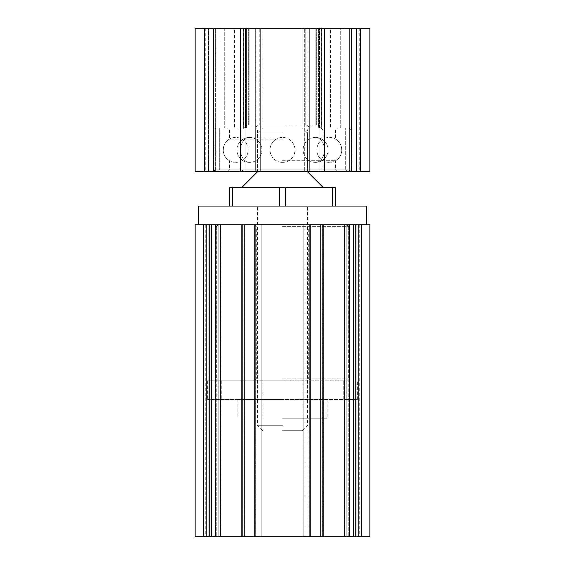 <?xml version="1.0" encoding="UTF-8"?>
<svg xmlns="http://www.w3.org/2000/svg" width="565" height="565" viewBox="0 0 565 565"><rect width="100%" height="100%" fill="white"/><g stroke="black" fill="none" stroke-linecap="round" stroke-linejoin="round"><path stroke-width="0.42" stroke-dasharray="2.83 2.12" d="M195.151 28.25L369.849 28.25M324.614 28.25L319.938 28.25L324.614 28.25L324.614 171.753L319.938 171.753L369.849 171.753M282.5 28.25L255.98 28.25L282.5 28.25M263.015 28.25L301.985 28.25L263.015 28.25L263.015 124.957L257.626 124.957L255.387 128.078L234.454 128.078L255.387 128.078L245.478 128.078L255.387 128.078L257.626 124.957L246.601 124.957L259.25 124.957L259.25 28.25L259.25 124.957L318.399 124.957L307.374 124.957L309.613 128.078L330.546 128.078L309.613 128.078L319.522 128.078L309.613 128.078L307.374 124.957L305.75 124.957L305.75 28.25L321.344 28.25L301.985 28.25L305.75 28.25L305.75 124.957L263.015 124.957L263.015 28.25M245.478 28.25L321.344 28.25L243.656 28.25L245.478 28.25L245.478 128.078L245.478 28.25M248.72 28.25L234.454 28.25L249.137 28.25L243.508 28.25L248.72 28.25L248.72 124.957L249.137 124.957L246.601 124.957L244.363 128.078L246.601 124.957L248.226 124.957L248.226 28.25L248.226 124.957L249.137 124.957L249.137 28.25L249.137 124.957L243.508 124.957L248.72 124.957L248.72 28.25M234.454 28.25L205.759 28.25L234.454 28.25L234.454 128.078L234.454 28.25M316.28 28.25L330.546 28.25L315.863 28.25L321.492 28.25L316.28 28.25L316.28 124.957L315.863 124.957L318.399 124.957L320.638 128.078L318.399 124.957L316.774 124.957L316.774 28.25L316.774 124.957L315.863 124.957L315.863 28.25L315.863 124.957L321.492 124.957L316.28 124.957L316.28 28.25M330.546 28.25L359.241 28.25L330.546 28.25L330.546 128.078L330.546 28.25M213.372 28.25L213.372 171.753L324.614 171.753M245.062 28.25L245.062 171.753L240.386 171.753L245.062 171.753L245.062 28.25M319.938 28.25L319.938 171.753L319.938 28.25M351.628 28.25L351.628 171.753M195.151 171.753L213.372 171.753M215.639 171.753L208.471 171.753L215.639 171.753L215.639 28.25L215.639 171.753M208.471 171.753L205.759 171.753L208.471 171.753L208.471 28.25L208.471 171.753M217.299 171.753L260.663 171.753L217.299 171.753L219.333 169.881L255.67 169.881L255.67 171.753L255.67 169.881L219.326 169.881L217.299 171.753M304.337 171.753L260.663 171.753L309.33 171.753L304.337 171.753L304.337 28.25L304.337 171.753M309.33 171.753L349.361 171.753L309.33 171.753L309.33 169.881L309.33 171.753L215.738 171.753L349.262 171.753L282.5 171.753L337.404 171.753L282.5 171.753L309.33 171.753L309.33 28.25L309.33 169.881L345.674 169.881L309.33 169.881L309.33 128.078L345.674 128.078L345.667 169.881L347.701 171.753L345.667 169.881L345.674 128.078L282.5 128.078L349.262 128.078L215.738 128.078L337.404 128.078L227.596 128.078L321.181 128.078L243.819 128.078L309.33 128.078L309.33 28.25L309.33 171.753L307.459 169.881L229.468 169.881L351.133 169.881L213.867 169.881L307.459 169.881L307.459 129.95L282.5 129.95L351.133 129.95L213.867 129.95L323.053 129.95L257.541 129.95L307.459 129.95L309.33 128.078M356.529 171.753L349.361 171.753L359.241 171.753L356.529 171.753L356.529 28.25L356.529 171.753M360.534 28.25L360.534 171.753M240.386 28.25L240.386 171.753M204.466 28.25L204.466 171.753M219.326 128.078L219.333 169.881L219.326 128.078L255.67 128.078L255.67 169.881L255.67 128.078L219.326 128.078M220.011 28.25L220.011 128.078L234.454 128.078L220.011 128.078L220.011 28.25M255.67 28.25L255.67 128.078L246.601 128.078L282.5 128.078L255.67 128.078L255.67 28.25L255.67 171.753L282.5 171.753L243.819 171.753L321.181 171.753L255.67 171.753L255.67 28.25M260.663 28.25L260.663 171.753L260.663 28.25M344.989 28.25L344.989 128.078L330.546 128.078L344.989 128.078L344.989 28.25M349.361 28.25L349.361 171.753L349.361 28.25M246.601 128.078L243.656 128.078L245.478 128.078L243.656 128.078L243.656 28.25L243.656 128.078L246.601 128.078L246.601 28.25L246.601 128.078M318.399 128.078L321.344 128.078L319.522 128.078L319.522 28.25L319.522 128.078L321.344 128.078L321.344 28.25L321.344 128.078L318.399 128.078L318.399 28.25L318.399 128.078M282.5 124.957L255.98 124.957L282.5 124.957M282.5 139.11L229.468 139.11L282.5 139.11M282.5 160.721L335.532 160.721L282.5 160.721M282.5 169.881L323.053 169.881L282.5 169.881M282.5 129.95L241.947 129.95L282.5 129.95M329.296 162.395A12.479 12.479 0 0 1 316.817 149.916A12.479 12.479 0 0 1 329.296 137.436A12.479 12.479 0 0 1 341.776 149.916A12.479 12.479 0 0 1 329.296 162.395M235.704 162.395A12.479 12.479 0 0 0 248.183 149.916A12.479 12.479 0 0 0 235.704 137.436A12.479 12.479 0 0 0 223.224 149.916A12.479 12.479 0 0 0 235.704 162.395M282.5 430.685L302.466 430.685L282.5 430.685M282.5 425.692L257.541 425.692L282.5 425.692M198.273 206.07L366.727 206.07M282.5 171.753L257.541 171.753L282.5 171.753M282.5 133.072L257.541 133.072L282.5 133.072M285.622 206.07L232.589 206.07L285.622 206.07L285.622 187.354L229.468 187.354L229.468 206.07L232.589 206.07L229.468 206.07M332.411 206.07L335.532 206.07L332.411 206.07L332.411 187.354L285.622 187.354M335.532 206.07L335.532 187.354L332.411 187.354M282.5 187.354L323.053 187.354L282.5 187.354M282.5 128.078L302.466 128.078L282.5 128.078M282.5 206.07L256.92 206.07L282.5 206.07M195.151 536.75L206.225 536.75L206.225 224.785L198.273 224.785L369.849 224.785M282.5 224.785L218.238 224.785L282.5 224.785M343.746 380.768L218.154 380.768L343.746 380.768L343.746 399.483L346.846 399.483L207.63 399.483L343.746 399.483L343.746 380.768M210.109 380.768L218.154 380.768L207.63 380.768L210.109 380.768L210.109 399.483L210.109 380.768M282.5 380.768L218.238 380.768L282.5 380.768M282.5 418.206L327.114 418.206L282.5 418.206M282.5 399.483L237.886 399.483L282.5 399.483M354.891 399.483L346.846 399.483L357.37 399.483L354.891 399.483L354.891 380.768L354.891 399.483M221.254 380.768L221.254 399.483L221.254 380.768M218.154 380.768L218.154 399.483L218.154 380.768M346.846 380.768L346.846 399.483L346.846 380.768M195.151 224.785L244.476 224.785L211.501 224.785L211.501 536.75L369.849 536.75M323.9 224.785L320.885 224.785L323.9 224.785L323.9 536.75M320.885 224.785L353.499 224.785L320.524 224.785L320.885 224.785L320.885 536.75L323.681 536.75L320.524 536.75L320.885 536.75L320.885 224.785M261.828 224.785L359.241 224.785L261.828 224.785L261.828 536.75L303.172 536.75L256.009 536.75L261.828 536.75L261.828 224.785M322.057 536.75L320.524 536.75L322.057 536.75L322.057 224.785L322.057 536.75M206.225 536.75L211.501 536.75M308.991 536.75L348.774 536.75L305.008 536.75L308.991 536.75L308.991 224.785L308.991 536.75M348.774 536.75L355.562 536.75L348.774 536.75L348.774 224.785L348.774 536.75M355.562 536.75L359.241 536.75L355.562 536.75L355.562 224.785L355.562 536.75M305.008 536.75L303.172 536.75L305.008 536.75L305.008 224.785L305.008 536.75M256.009 536.75L216.226 536.75L256.009 536.75L256.009 224.785L256.009 536.75M216.226 536.75L209.438 536.75L216.226 536.75L216.226 224.785L216.226 536.75M209.438 536.75L205.759 536.75L209.438 536.75L209.438 224.785L209.438 536.75M255.67 536.75L255.67 224.785L255.67 536.75M309.33 536.75L309.33 224.785L309.33 536.75M224.743 28.25L224.743 128.078L224.743 28.25M340.257 128.078L340.257 28.25L340.257 128.078M301.985 124.957L301.985 28.25L301.985 124.957M315.588 162.395A12.479 8.821 -90 0 0 324.409 149.916A12.479 8.821 -90 0 0 315.588 137.436A12.479 12.479 0 0 0 303.108 149.916A12.479 12.479 0 0 0 315.588 162.395A12.479 8.821 90 0 0 324.409 149.916A12.479 8.821 90 0 0 315.588 137.436A12.479 12.479 0 0 0 303.108 149.916A12.479 12.479 0 0 0 315.588 162.395A12.479 12.479 0 0 0 328.067 149.916A12.479 12.479 0 0 0 315.588 137.436A12.479 12.479 0 0 1 328.067 149.916A12.479 12.479 0 0 1 315.588 162.395M249.412 162.395A12.479 8.821 90 0 1 240.591 149.916A12.479 8.821 90 0 1 249.412 137.436A12.479 12.479 0 0 0 236.933 149.916A12.479 12.479 0 0 0 249.412 162.395A12.479 8.821 -90 0 1 240.591 149.916A12.479 8.821 -90 0 1 249.412 137.436A12.479 12.479 0 0 0 236.933 149.916A12.479 12.479 0 0 0 249.412 162.395A12.479 12.479 0 0 0 261.892 149.916A12.479 12.479 0 0 0 249.412 137.436A12.479 12.479 0 0 1 261.892 149.916A12.479 12.479 0 0 1 249.412 162.395M232.589 206.07L232.589 187.354M279.378 206.07L279.378 187.354M203.64 536.75L203.64 224.785M242.943 224.785L242.943 536.75L242.943 224.785M349.354 536.75L349.354 224.785M215.646 224.785L215.646 536.75M244.115 224.785L244.115 536.75L244.115 224.785M241.319 536.75L241.319 224.785L241.319 536.75M323.681 536.75L323.681 224.785L323.681 536.75M361.36 536.75L361.36 224.785M358.775 536.75L358.775 224.785M353.499 536.75L353.499 224.785M322.785 536.75L322.785 224.785M242.215 536.75L242.215 224.785M303.172 536.75L303.172 224.785L303.172 536.75M259.992 536.75L259.992 224.785L259.992 536.75M254.568 224.785L254.568 536.75L254.568 224.785M220.491 224.785L220.491 536.75L220.491 224.785M310.432 536.75L310.432 224.785L310.432 536.75M344.509 224.785L344.509 536.75L344.509 224.785M218.789 224.785L218.789 536.75L218.789 224.785M215.159 536.75L215.159 224.785L215.159 536.75M208.188 536.75L208.188 224.785L208.188 536.75M346.211 224.785L346.211 536.75L346.211 224.785M349.841 536.75L349.841 224.785L349.841 536.75M356.812 536.75L356.812 224.785L356.812 536.75M282.5 378.896L348.633 378.896L282.5 378.896M282.5 226.657L348.633 226.657L282.5 226.657M205.759 28.25L205.759 171.753M359.241 28.25L359.241 171.753M309.02 28.25L309.02 124.957M255.98 28.25L255.98 124.957M321.492 28.25L321.492 124.957M243.508 28.25L243.508 124.957M349.262 128.078L351.133 129.95L351.133 169.881L349.262 171.753M227.596 171.753L229.468 169.881L229.468 160.721C221.261 156.477 221.261 143.355 229.468 139.11L229.468 129.95L227.596 128.078M337.404 171.753L335.532 169.881L335.532 160.721C343.739 156.477 343.739 143.355 335.532 139.11L335.532 129.95L337.404 128.078M215.738 171.753L213.867 169.881L213.867 129.95L215.738 128.078M321.181 128.078L323.053 129.95L323.053 139.11C314.853 143.355 314.846 156.477 323.053 160.721L323.053 169.881L321.181 171.753M255.67 171.753L257.541 169.881L257.541 129.95L255.67 128.078M243.819 171.753L241.947 169.881L241.947 160.721C250.147 156.477 250.154 143.355 241.947 139.11L241.947 129.95L243.819 128.078M282.5 162.395A12.479 12.479 0 0 0 294.979 149.916A12.479 12.479 0 0 0 282.5 137.436A12.479 12.479 0 0 0 270.021 149.916A12.479 12.479 0 0 0 282.5 162.395A12.479 12.479 0 0 0 294.979 149.916A12.479 12.479 0 0 0 282.5 137.436A12.479 12.479 0 0 0 270.021 149.916A12.479 12.479 0 0 0 282.5 162.395M262.534 430.685L257.541 425.692L257.541 206.07M257.541 171.753L257.541 133.072L262.534 128.078M302.466 430.685L307.459 425.692L307.459 206.07M307.459 171.753L307.459 133.072L302.466 128.078M308.08 206.07L308.08 224.785M256.92 206.07L256.92 224.785M262.845 380.768L262.845 418.206M302.155 380.768L302.155 418.206M237.886 399.483L237.886 418.206M327.114 399.483L327.114 418.206M207.63 380.768L207.63 399.483M357.37 399.483L357.37 380.768M244.476 224.785L244.476 536.75L244.476 224.785M320.524 536.75L320.524 224.785L320.524 536.75M241.1 536.75L241.1 224.785M205.759 224.785L205.759 536.75M359.241 224.785L359.241 536.75M254.427 224.785L256.298 226.657L256.298 378.896L254.427 380.768M310.573 224.785L308.702 226.657L308.702 378.896L310.573 380.768M348.633 226.657L348.633 378.896L346.762 380.768M216.367 226.657L216.367 378.896L218.238 380.768"/><path stroke-width="0.85" d="M360.534 28.25L360.534 171.753L369.849 171.753L369.849 28.25L351.628 28.25L351.628 171.753L195.151 171.753L195.151 28.25L204.466 28.25L204.466 171.753M351.628 28.25L204.466 28.25M213.372 28.25L213.372 171.753M360.534 171.753L351.628 171.753M240.386 28.25L240.386 171.753M324.614 28.25L324.614 171.753M335.532 206.07L335.532 187.354L229.468 187.354L229.468 206.07M366.727 224.785L366.727 206.07L198.273 206.07L198.273 224.785M358.775 536.75L358.775 224.785L369.849 224.785L369.849 536.75L241.1 536.75L241.1 224.785L195.151 224.785L195.151 536.75L203.64 536.75L203.64 224.785M358.775 224.785L241.1 224.785M241.1 536.75L211.501 536.75L211.501 224.785L206.225 224.785L206.225 536.75L203.64 536.75M211.501 536.75L206.225 536.75M332.411 206.07L332.411 187.354M285.622 206.07L285.622 187.354M279.378 206.07L279.378 187.354M232.589 206.07L232.589 187.354M215.646 536.75L215.646 224.785M349.354 224.785L349.354 536.75M242.215 536.75L242.215 224.785M322.785 536.75L322.785 224.785M353.499 224.785L353.499 536.75M361.36 536.75L361.36 224.785M257.541 171.753L241.947 187.354M307.459 171.753L323.053 187.354M323.9 536.75L323.9 224.785M348.633 226.657L346.762 224.785M216.367 226.657L218.238 224.785"/></g></svg>
